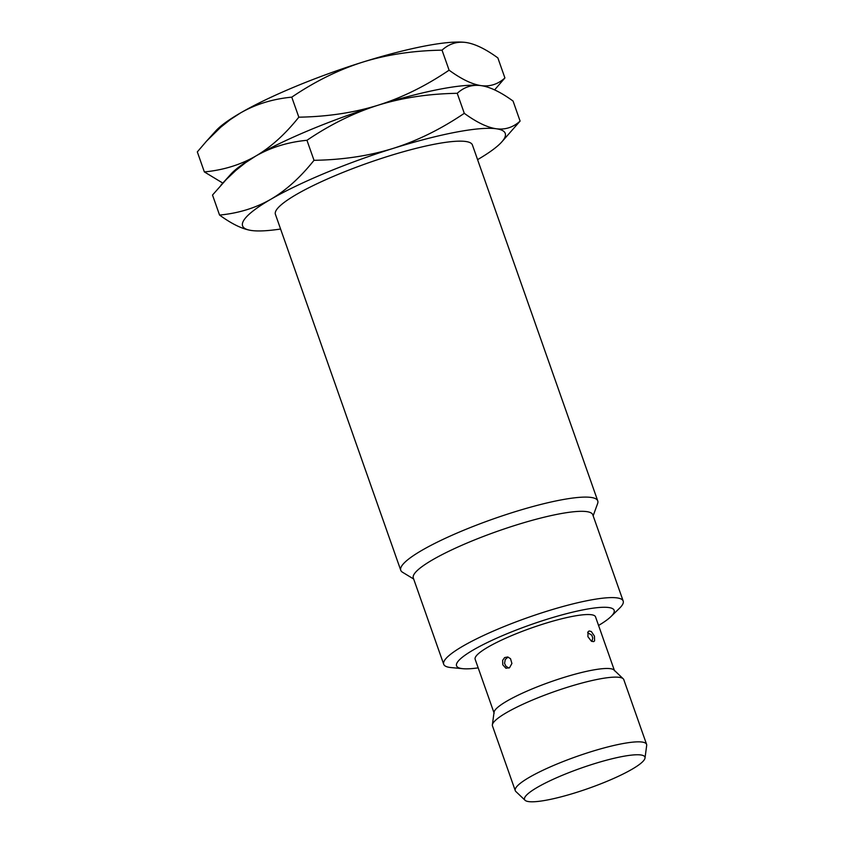 <?xml version="1.0" encoding="UTF-8"?>
<svg xmlns="http://www.w3.org/2000/svg" width="844" height="844" viewBox="0 0 844 844"><rect width="100%" height="100%" fill="white"/><g stroke="black" fill="none" stroke-linecap="round" stroke-linejoin="round"><path stroke-width="1.27" d="M597.752 500.903A104.424 17.671 -19.4 0 0 503.583 515.42A104.424 17.671 -19.4 0 0 401.649 566.113A104.424 17.671 160.6 0 0 400.752 570.28L275.408 214.323A104.424 17.671 -19.4 0 1 276.304 210.156A104.424 17.671 -19.4 0 1 378.239 159.474A104.424 17.671 -19.4 0 1 472.408 144.946L597.752 500.903A104.424 17.671 -19.4 0 1 597.626 503.52L593.163 515.821M477.577 159.653A139.239 23.569 160.6 0 0 501.621 142.098A139.239 23.569 160.6 0 0 496.261 128.763A139.239 23.569 160.6 0 0 393.22 148.386A139.239 23.569 160.6 0 0 270.861 199.258A139.239 23.569 160.6 0 0 250.847 230.401A139.239 23.569 160.6 0 0 251.544 230.507C242.555 229.199 231.9 224.05 219.567 215.072L212.509 195.048L226.477 179.276L235.877 170.393L245.572 162.67L255.669 156.108C270.861 147.383 287.952 142.108 306.963 140.294C330.226 124.532 353.921 112.853 378.028 105.236C402.177 97.756 428.583 93.779 457.237 93.304C464.189 86.995 472.134 84.442 481.069 85.624L481.787 85.729A139.239 23.569 -19.4 0 1 481.787 85.729L481.787 85.729A139.239 23.569 -19.4 0 0 481.069 85.624C490.058 86.932 500.724 92.08 513.057 101.058L520.104 121.082L501.621 142.098M280.588 229.03A139.239 23.569 -19.4 0 1 251.544 230.507M219.567 215.072C238.567 213.258 255.669 207.983 270.861 199.258C286 190.396 300.39 177.419 314.01 160.318C342.664 159.843 369.071 155.866 393.22 148.386C417.326 140.769 441.022 129.09 464.284 113.328C476.617 122.306 487.283 127.455 496.261 128.763C505.208 129.944 513.152 127.391 520.104 121.082M314.01 160.318L306.963 140.294M222.816 183.095L204.364 171.923C223.375 170.108 240.477 164.833 255.669 156.108A139.239 23.569 -19.4 0 1 378.028 105.236A139.239 23.569 -19.4 0 1 481.069 85.624C490.016 86.805 497.96 84.242 504.912 77.943L494.605 89.897M220.917 185.195L230.992 174.033A139.239 23.569 -19.4 0 1 255.669 156.108C270.808 147.257 285.198 134.27 298.818 117.179C327.472 116.694 353.868 112.716 378.028 105.236C402.134 97.63 425.819 85.94 449.092 70.179C461.425 79.167 472.081 84.305 481.069 85.624M298.818 117.179L291.771 97.155C315.034 81.393 338.729 69.704 362.836 62.097C386.985 54.607 413.391 50.629 442.034 50.155C448.987 43.856 456.942 41.293 465.877 42.474L466.595 42.58A139.239 23.569 -19.4 0 1 466.595 42.58L466.595 42.58A139.239 23.569 -19.4 0 0 465.877 42.474C474.866 43.782 485.532 48.931 497.865 57.919L504.912 77.943M204.364 171.923L197.317 151.899L206.643 141.032L220.685 127.254L230.38 119.531L240.466 112.969C255.658 104.234 272.76 98.97 291.771 97.155M464.284 113.328L457.237 93.304M449.092 70.179L442.034 50.155M465.877 42.474A139.239 23.569 160.6 0 0 362.836 62.097A139.239 23.569 160.6 0 0 240.466 112.969A139.239 23.569 -19.4 0 0 215.8 130.894L205.725 142.045M400.752 570.28A104.424 17.671 160.6 0 0 402.493 572.232L413.676 579.026M443.701 664.27A95.15 16.099 160.6 0 1 444.514 660.472A95.15 16.099 -19.4 0 1 537.385 614.295A95.15 16.099 -19.4 0 1 623.188 601.065L592.794 514.766A95.15 16.099 -19.4 0 0 507.001 528.006A95.15 16.099 -19.4 0 0 414.13 574.184A95.15 16.099 160.6 0 0 413.307 577.982L443.701 664.27A95.15 16.099 160.6 0 0 450.991 667.562L462.955 668.701A83.545 14.137 160.6 0 0 478.179 667.868M623.188 601.065A95.15 16.099 -19.4 0 1 622.366 604.853A95.15 16.099 160.6 0 1 619.559 608.207L610.961 616.574A83.545 14.137 160.6 0 0 613.43 613.641A83.545 14.137 -19.4 0 0 546.933 619.306A83.545 14.137 -19.4 0 0 457.258 662.477A83.545 14.137 160.6 0 0 462.955 668.701M598.565 625.467A83.545 14.137 160.6 0 0 610.961 616.574M494.141 713.191L475.151 659.259A63.817 10.803 160.6 0 1 475.699 656.716A63.817 10.803 -19.4 0 1 537.987 625.731A63.817 10.803 -19.4 0 1 595.537 616.859L614.527 670.79M494.689 710.648A63.817 10.803 -19.4 0 1 554.392 680.538A63.817 10.803 -19.4 0 1 613.999 669.999L623.22 678.787A69.619 11.784 -19.4 0 1 623.8 679.652L646.588 744.366A69.619 11.784 -19.4 0 1 646.683 745.41L645.006 758.039A63.817 10.803 -19.4 0 1 644.373 759.632A63.817 10.803 160.6 0 1 584.67 789.731A63.817 10.803 160.6 0 1 525.063 800.281L515.832 791.493A69.619 11.784 160.6 0 1 515.262 790.617L492.463 725.903A69.619 11.784 160.6 0 1 492.368 724.859L494.056 712.231A63.817 10.803 160.6 0 1 494.689 710.648M587.909 636.692L588.046 631.808L589.144 630.974L591.317 631.523L594.44 636.133L594.598 640.87L593.606 641.651L591.338 641.145L587.909 636.692M502.771 664.798L502.644 660.346L504.617 657.581L507.708 656.98L510.525 658.7L511.907 663.468L509.544 667.72L505.936 668.269L502.771 664.798M623.22 678.787A69.619 11.784 -19.4 0 0 558.19 690.286A69.619 11.784 -19.4 0 0 493.065 723.129A69.619 11.784 160.6 0 0 492.368 724.859M515.262 790.617A69.619 11.784 160.6 0 1 515.853 787.842A69.619 11.784 -19.4 0 1 583.805 754.051A69.619 11.784 -19.4 0 1 646.588 744.366M645.006 758.039A63.817 10.803 -19.4 0 0 589.956 765.107A63.817 10.803 -19.4 0 0 525.073 796.936A63.817 10.803 160.6 0 0 525.063 800.281M587.646 632.673L591.76 635.152L592.752 637.99L591.929 641.451M508.056 657.054L505.261 659.523L504.564 663.363L505.978 666.296L508.964 668.058"/></g></svg>
